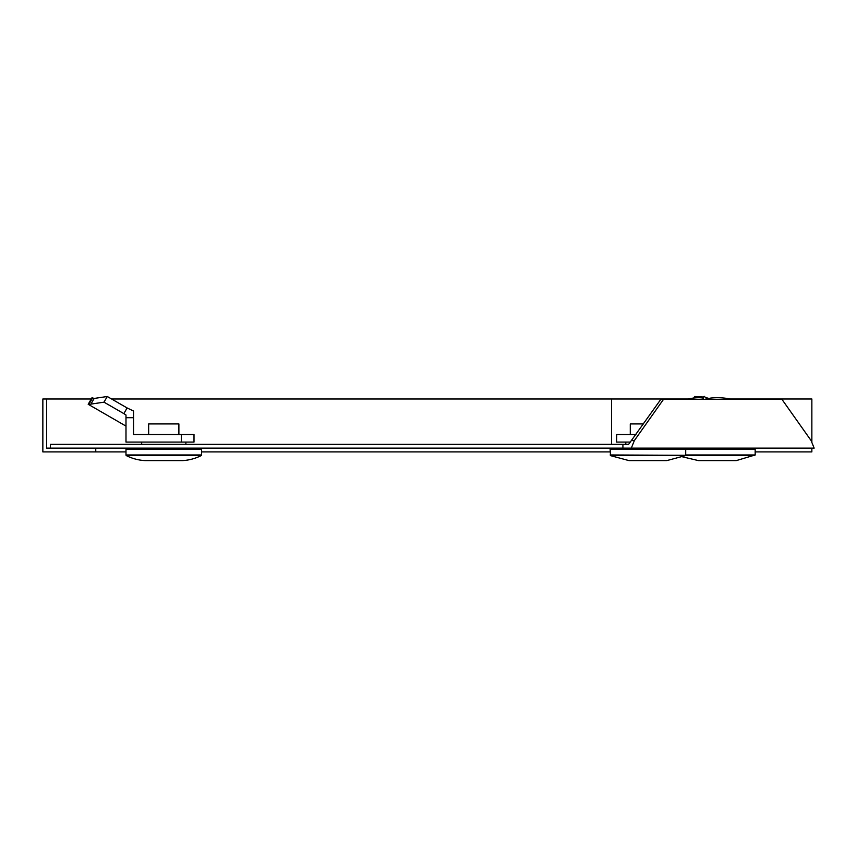 <?xml version="1.0" encoding="UTF-8"?>
<svg xmlns="http://www.w3.org/2000/svg" width="857" height="857" viewBox="0 0 857 857"><rect width="100%" height="100%" fill="white"/><g stroke="black" fill="none" stroke-linecap="round" stroke-linejoin="round"><path stroke-width="1.29" d="M663.532 399.319L634.362 440.562L631.309 448.125L814.15 448.125L811.097 440.562L781.927 399.319L660.854 399.319L628.642 444.344L50.413 444.344L50.413 448.125L46.632 448.125L46.632 398.998L91.249 398.998M634.362 440.562L631.695 440.562M46.632 398.998L42.85 398.998L42.85 451.907L95.759 451.907L95.759 448.125L50.413 448.125L631.309 448.125M622.91 448.125L622.91 444.344M717.384 449.261L755.178 449.261L755.178 454.96L685.707 454.96L685.707 449.261L717.384 449.261M682.654 456.867L698.444 460.595L736.334 460.595L755.178 454.96M125.99 454.96L125.99 449.261L201.566 449.261L201.566 454.96A0.761 0.761 0 0 1 201.149 455.635A47.231 47.231 0 0 1 182.723 460.595L144.833 460.595A47.231 47.231 0 0 1 126.397 455.635A0.761 0.761 0 0 1 125.99 454.96L201.566 454.96M144.833 460.595L182.723 460.595M141.673 449.261L141.673 448.125M141.673 444.344L141.673 442.073M185.883 449.261L185.883 448.125M185.883 444.344L185.883 442.073M148.657 434.52L148.657 423.936L178.888 423.936L178.888 434.52M610.538 455.635L685.289 455.635L666.853 460.595L628.963 460.595L610.538 455.635L610.12 449.261L685.707 449.261M630.281 434.52L630.281 423.936L643.457 423.936M731.707 399.319A34.012 17.001 0 0 0 710.839 398.055L708.953 398.441L705.343 397.455M694.716 397.948L694.716 396.502L703.276 397.005M694.716 396.502L693.677 398.055M709.832 399.319L709.832 398.419M181.373 434.52L194.003 434.52L194.003 442.073L125.99 442.073L125.99 414.992L125.99 417.713L133.542 417.713L133.542 434.52L181.373 434.52L181.373 442.073M93.938 398.88L92.524 398.055L88.742 404.6L89.364 404.965L88.196 404.29L91.978 397.744L94.195 398.441L90.917 404.108L89.364 404.965L125.99 426.1M107.275 396.502L104.008 402.169L123.847 413.62L127.115 407.953L107.275 396.502L94.195 398.441M104.008 402.169L90.917 404.108M127.115 407.953L133.542 411.039L133.542 417.713M123.847 413.62L125.99 414.992M616.761 434.52L616.579 442.073L616.761 434.52L635.969 434.52M630.216 442.073L616.761 442.073M686.618 399.319A34.012 12.019 -22.2 0 1 702.922 398.055L703.436 399.319M703.179 398.366L703.854 399.319M702.129 397.937L704.422 396.405L706.993 399.319M703.897 396.502L703.083 398.441M811.858 448.125L811.858 451.907L755.178 451.907M730.228 398.998L811.858 398.998L811.858 442.073M688.064 398.998L111.614 398.998M610.12 451.907L201.566 451.907M125.99 451.907L95.759 451.907M610.12 454.96L754.76 455.635M126.397 455.635L201.149 455.635M611.577 449.261L611.577 448.125M611.577 398.998L611.577 444.344M739.495 449.261L739.495 448.125M695.284 449.261L695.284 448.125M625.803 449.261L625.803 448.125M625.803 444.344L625.803 442.073M670.024 449.261L670.024 448.125"/></g></svg>
